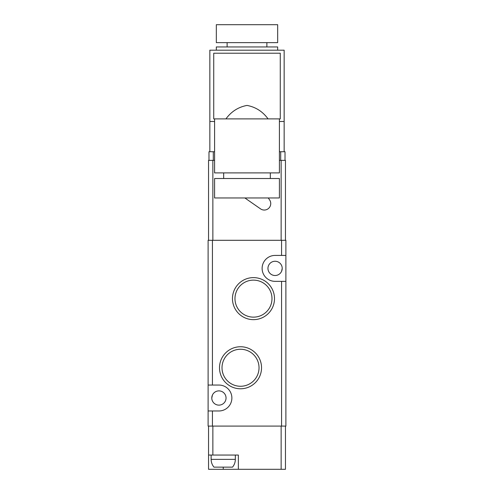 <?xml version="1.0" encoding="UTF-8"?>
<svg xmlns="http://www.w3.org/2000/svg" width="494" height="494" viewBox="0 0 494 494"><rect width="100%" height="100%" fill="white"/><g stroke="black" fill="none" stroke-linecap="round" stroke-linejoin="round"><path stroke-width="0.74" d="M213.729 118.893L225.937 118.893C231.309 111.527 238.336 107.037 247.025 105.42C255.688 107.05 262.703 111.545 268.063 118.893L280.271 118.893L280.271 53.216L213.729 53.216L213.729 118.893M279.406 121.481L284.155 121.481L284.155 50.19L209.845 50.19L209.845 151.726M214.594 121.481L209.845 121.481M285.452 426.094L285.452 469.3L238.361 469.3L238.361 455.042L208.548 455.042L208.548 426.094M208.548 455.042L208.548 469.3L238.361 469.3M281.568 240.3L281.568 255.423L285.884 255.423L285.884 240.3L208.116 240.3L208.116 385.048L218.916 385.048A12.961 12.961 0 0 1 231.877 398.01A12.961 12.961 0 0 1 218.916 410.971L208.116 410.971L208.116 426.094L285.884 426.094L285.884 255.423M208.116 385.048L208.116 410.971M211.784 398.01L212.432 395.039M282.216 268.384L281.568 271.36M285.884 281.352L281.568 281.352L281.568 426.094M281.568 255.423L275.084 255.423A12.961 12.961 0 0 0 262.123 268.39A12.961 12.961 0 0 0 275.084 281.352L281.568 281.352M253.484 277.616A21.014 21.014 0 0 1 271.681 309.139A21.014 21.014 0 0 1 235.28 309.139A21.014 21.014 0 0 1 253.484 277.616M240.516 388.778A21.014 21.014 0 0 0 258.72 357.255A21.014 21.014 0 0 0 222.319 357.255A21.014 21.014 0 0 0 240.516 388.778M240.516 386.271A18.506 18.506 0 0 0 256.547 358.508A18.506 18.506 0 0 0 224.492 358.508A18.506 18.506 0 0 0 240.516 386.271M253.484 280.129A18.506 18.506 0 0 1 269.508 307.886A18.506 18.506 0 0 1 237.453 307.886A18.506 18.506 0 0 1 253.484 280.129M218.916 405.136A7.132 7.132 0 0 0 225.091 394.447A7.132 7.132 0 0 0 212.741 394.447A7.132 7.132 0 0 0 218.916 405.136M275.084 275.516A7.132 7.132 0 0 0 281.259 264.821A7.132 7.132 0 0 0 268.909 264.821A7.132 7.132 0 0 0 275.084 275.516M211.136 455.042L211.136 459.364C211.166 462.285 212.111 464.879 213.97 467.139L232.501 467.139A12.097 12.097 0 0 0 235.335 459.364L235.335 455.042M214.594 160.371L208.548 160.371L208.548 240.3M279.406 160.371L285.452 160.371L285.452 240.3M244.857 197.958L260.585 208.9A6.484 6.484 0 0 0 269.601 199.879L268.273 197.958M214.594 151.726L208.981 151.726L208.981 160.371M279.406 151.726L285.019 151.726L285.019 160.371M284.155 121.481L284.155 151.726M216.323 50.19L216.323 46.949L277.677 46.949L277.677 50.19M227.123 46.949L227.123 42.632M216.323 42.632L277.677 42.632L277.677 24.7L216.323 24.7L216.323 42.632M268.063 118.893L225.937 118.893M279.406 118.893L279.406 172.9L214.594 172.9L214.594 118.893M270.329 172.9L270.329 178.519M279.406 178.519L214.594 178.519L214.594 197.958L279.406 197.958L279.406 178.519M212.865 455.042L212.865 426.094M281.135 469.3L281.135 426.094M212.432 240.3L212.432 385.048M212.432 410.971L212.432 426.094M223.239 469.3L223.239 467.139M211.136 459.364L235.335 459.364M212.865 160.371L212.865 240.3M281.135 160.371L281.135 240.3M213.297 151.726L213.297 160.371M280.703 151.726L280.703 160.371M266.877 46.949L266.877 42.632M223.671 172.9L223.671 178.519"/></g></svg>
